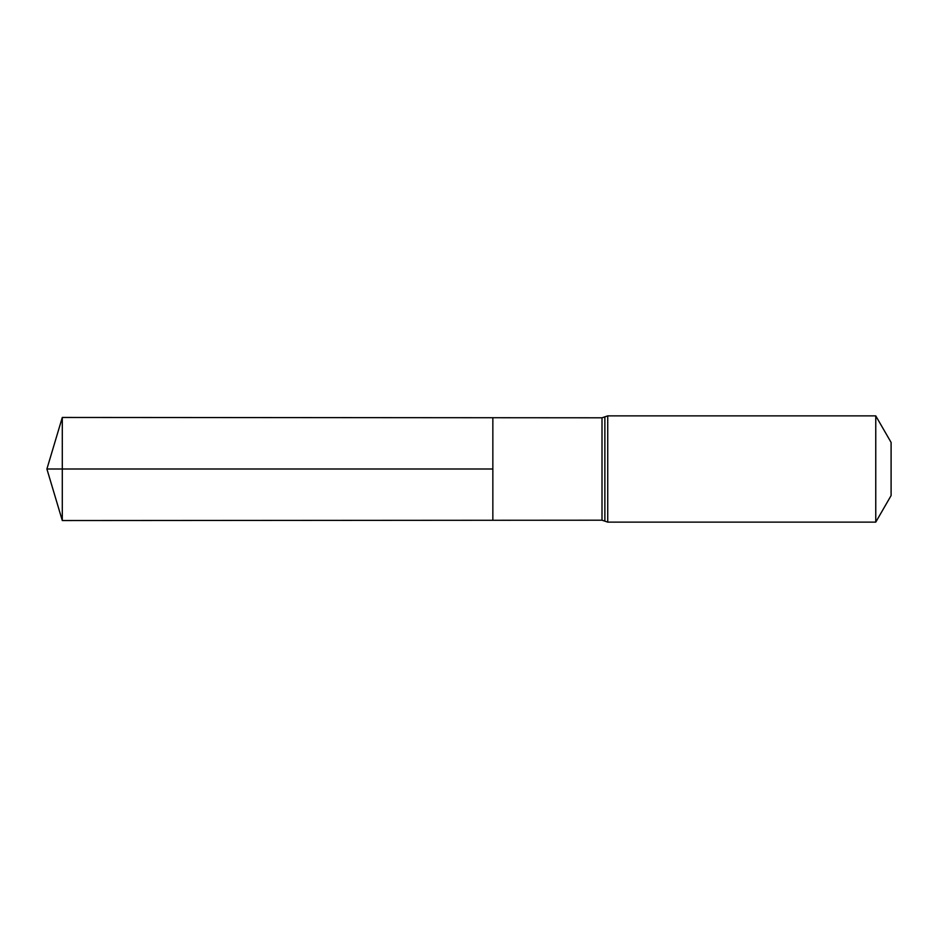 <?xml version="1.0" encoding="UTF-8"?>
<svg xmlns="http://www.w3.org/2000/svg" width="938" height="938" viewBox="0 0 938 938"><rect width="100%" height="100%" fill="white"/><g stroke="black" fill="none" stroke-linecap="round" stroke-linejoin="round"><path stroke-width="1.41" d="M492.849 469L492.849 417.727L62.295 417.457L62.295 520.543L492.849 520.273L492.849 417.727L602.008 417.797L602.008 520.203L492.849 520.273L492.849 469M875.764 415.874L875.764 522.126L891.1 495.569L891.1 442.431L875.764 415.874L607.73 415.874L602.008 417.797M62.295 520.543L46.9 469L492.849 469L62.295 469M875.764 522.126L607.73 522.126L607.73 415.874M607.73 522.126L604.869 521.165L604.869 416.835M604.869 521.165L602.008 520.203M46.9 469L62.295 417.457"/></g></svg>
